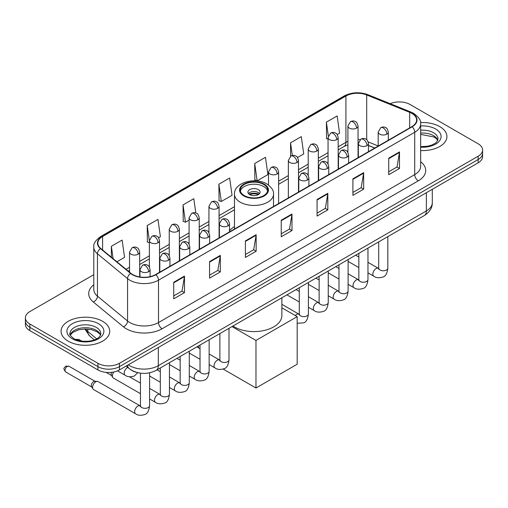 <?xml version="1.0" encoding="UTF-8"?>
<svg xmlns="http://www.w3.org/2000/svg" width="508" height="508" viewBox="0 0 508 508"><rect width="100%" height="100%" fill="white"/><g stroke="black" fill="none" stroke-linecap="round" stroke-linejoin="round"><path stroke-width="0.76" d="M234.486 226.555A26.86 15.507 0 0 0 229.502 230.854M374.72 148.069L368.471 145.542M136.557 372.364A15.202 8.776 180 0 1 130.416 369.487M93.789 274.676L29.851 311.588A15.202 8.776 0 0 0 25.4 317.798L25.4 324.415A15.202 8.776 0 0 0 29.851 330.625L97.936 369.932A15.202 8.776 0 0 0 119.437 369.932L478.149 162.833A15.202 8.776 0 0 0 482.6 156.629L482.6 153.321A15.202 8.776 0 0 1 478.149 159.525A15.202 8.776 0 0 0 482.6 153.321L482.6 150.006A15.202 8.776 0 0 0 478.149 143.802L410.064 104.489A15.202 8.776 0 0 0 390.188 103.676M25.4 317.798A15.202 8.776 0 0 0 29.851 324.002L97.936 363.315A15.202 8.776 0 0 0 119.437 363.315L119.437 366.624L478.149 159.525L119.437 366.624A15.202 8.776 0 0 1 97.936 366.624A15.202 8.776 0 0 0 119.437 366.624L119.437 369.932M29.851 324.002L29.851 327.311L97.936 366.624L29.851 327.311A15.202 8.776 0 0 1 25.4 321.107A15.202 8.776 0 0 0 29.851 327.311L29.851 330.625M439.801 126.632A24.327 14.046 0 0 0 420.56 122.568A24.327 14.046 0 0 1 439.801 126.632A24.327 14.046 0 0 1 446.926 136.563A24.327 14.046 0 0 0 439.801 126.632M102.597 321.316A24.327 14.046 0 0 0 76.086 318.268A24.327 14.046 0 0 0 61.074 331.241A24.327 14.046 0 0 0 68.199 341.173A24.327 14.046 0 0 0 94.704 344.221A24.327 14.046 0 0 0 109.722 331.241A24.327 14.046 0 0 0 102.597 321.316A24.327 14.046 0 0 0 76.086 318.268A24.327 14.046 0 0 0 61.074 331.241A24.327 14.046 0 0 0 68.199 341.173A24.327 14.046 0 0 0 94.704 344.221A24.327 14.046 0 0 0 109.722 331.241A24.327 14.046 0 0 0 102.597 321.316M411.855 113.386A16.218 9.36 180 0 1 416.604 120.009A16.218 9.36 180 0 1 411.855 126.632L155.632 274.555A16.218 9.36 180 0 1 130.88 273.304L100.774 248.482A16.218 9.36 180 0 1 97.841 243.11A16.218 9.36 180 0 1 102.591 236.493L345.923 96.006A16.218 9.36 180 0 1 366.693 94.958L409.689 112.338A16.218 9.36 180 0 1 411.855 113.386M412.14 113.221A16.624 9.595 0 0 0 409.918 112.147L366.922 94.767A16.624 9.595 0 0 0 345.637 95.841L102.305 236.328A16.624 9.595 0 0 0 100.444 248.615L130.55 273.437A16.624 9.595 0 0 0 155.918 274.72L412.14 126.797A16.624 9.595 0 0 0 412.14 113.221M173.73 282.27L173.73 298.825L184.48 292.621L184.48 276.066L173.73 282.27M173.73 295.891L182.01 291.109L184.436 276.619A4.051 2.343 -120 0 0 184.48 276.066M181.94 291.147L184.48 292.621M209.563 261.582L209.563 278.136L220.313 271.926L220.313 255.378L209.563 261.582M209.563 275.196L217.843 270.421L220.269 255.924A4.051 2.343 -120 0 0 220.313 255.378M217.773 270.459L220.313 271.926M245.402 240.894L245.402 257.448L256.153 251.238L256.153 234.69L245.402 240.894M245.402 254.508L253.683 249.726L256.108 235.236A4.051 2.343 -120 0 0 256.153 234.69M253.606 249.771L256.153 251.238M388.741 158.14L388.741 174.689L399.491 168.485L399.491 151.93L388.741 158.14M388.741 171.755L397.021 166.973L399.447 152.483A4.051 2.343 -120 0 0 399.491 151.93M396.945 167.018L399.491 168.485M352.901 178.829L352.901 195.377L363.652 189.173L363.652 172.618L352.901 178.829M352.901 192.443L361.182 187.662L363.614 173.171A4.051 2.343 -120 0 0 363.652 172.618M361.112 187.706L363.652 189.173M317.068 199.517L317.068 216.071L327.819 209.861L327.819 193.313L317.068 199.517M317.068 213.131L325.349 208.35L327.774 193.859A4.051 2.343 -120 0 0 327.819 193.313M325.279 208.394L327.819 209.861M281.235 220.205L281.235 236.76L291.986 230.549L291.986 214.001L281.235 220.205M281.235 233.82L289.516 229.038L291.941 214.547A4.051 2.343 -120 0 0 291.986 214.001M289.439 229.083L291.986 230.549M420.656 150.559A24.327 14.046 0 0 0 446.926 136.563A24.327 14.046 0 0 1 420.656 150.559M119.437 363.315L478.149 156.216A15.202 8.776 0 0 0 482.6 150.006M158.566 237.725L160.388 236.671L157.963 219.38L147.212 225.584L147.383 242.037M116.903 261.779L124.555 257.359L122.13 240.068L111.379 246.272L111.379 257.226M254.718 163.519L257.143 180.81L267.894 174.606L265.468 157.309L254.718 163.519L254.889 179.972M297.529 157.493L303.727 153.918L301.301 136.62L290.551 142.831L290.551 156.274M337.236 134.569L339.566 133.229L337.134 115.932L326.384 122.142L326.561 138.589M195.802 212.973L193.796 198.691L183.045 204.895L183.223 221.348M218.885 184.207L221.31 201.498L232.061 195.294L229.635 178.003L218.885 184.207L219.056 200.66M221.31 201.498L218.885 200.596M257.143 180.81L254.718 179.902M290.551 142.831L292.329 155.505M328.054 139.148L326.384 138.525M326.384 122.142L328.32 135.915M183.045 204.895L185.471 222.193L189.09 220.104M185.471 222.193L183.045 221.285M149.384 242.786L147.212 241.973M147.212 225.584L149.384 241.052M111.379 246.272L113.113 258.655M263.677 184.455A13.684 7.899 0 0 0 248.761 182.74A13.684 7.899 0 0 0 240.316 190.043A13.684 7.899 0 0 0 244.323 195.624A13.684 7.899 0 0 0 259.239 197.339A13.684 7.899 0 0 0 267.684 190.043A13.684 7.899 0 0 0 263.677 184.455M267.564 191.078A13.684 7.899 0 0 0 263.677 186.525A13.684 7.899 0 0 0 249.606 184.626A13.684 7.899 0 0 0 240.436 191.078M232.937 326.041A27.87 16.091 0 0 0 234.29 326.879A27.87 16.091 0 0 0 264.668 330.371A27.87 16.091 0 0 0 281.87 315.5L281.87 297.79M258.299 189.63A6.083 3.512 0 0 0 251.676 188.868A6.083 3.512 0 0 0 247.917 192.113A6.083 3.512 0 0 0 249.701 194.589A6.083 3.512 0 0 0 256.324 195.351A6.083 3.512 0 0 0 260.083 192.113A6.083 3.512 0 0 0 258.299 189.63M259.537 193.561A6.083 3.512 0 0 0 258.299 192.526A6.083 3.512 0 0 0 248.463 193.561M249.085 194.177A8.109 4.68 180 0 1 258.559 194.031L258.559 194.437M249.752 194.621A7.093 4.096 180 0 1 257.823 194.456L258.559 194.031M257.702 194.894L257.823 194.456M255.969 388.017L255.969 340.43L297.18 316.636L297.18 364.223L255.969 388.017L223.171 369.081M198.634 347.948L198.634 345.846M255.969 340.43L231.991 326.587M281.87 307.804L297.18 316.636M140.462 393.668L113.36 378.022A4.559 2.635 -60 0 1 112.789 377.457A4.559 2.635 -60 0 1 112.414 375.933A4.559 2.635 -60 0 1 113.875 371.977M112.789 377.457L111.43 375.279A3.296 1.905 -60 0 1 111.163 374.174A3.296 1.905 -60 0 1 111.608 372.339M92.564 387.394A4.559 2.635 -60 0 1 95.79 381.813A4.559 2.635 -60 0 1 97.295 381.368A4.559 2.635 -60 0 1 98.069 381.584L140.138 405.873A4.559 2.635 -60 0 0 138.062 405.987A4.559 2.635 -60 0 0 137.858 406.102A4.559 2.635 -60 0 0 134.88 410.121A4.559 2.635 -60 0 0 135.579 413.772L93.51 389.484A4.559 2.635 -60 0 1 92.939 388.918A4.559 2.635 -60 0 1 92.564 387.394M92.939 388.918L91.58 386.74A3.296 1.905 -60 0 1 91.307 385.635A3.296 1.905 -60 0 1 93.637 381.603A3.296 1.905 -60 0 1 94.729 381.286L97.295 381.368M128.289 364.82A20.269 11.703 0 0 0 129.654 365.69A20.269 11.703 0 0 0 158.318 365.69L426.364 210.941A20.269 11.703 0 0 0 432.302 202.66C432.454 207.689 429.774 211.995 424.269 215.576L156.223 370.332A10.135 5.855 60 0 0 158.318 365.69L158.318 347.485M426.364 192.729L426.364 210.941A10.135 5.855 60 0 1 424.269 215.576M127.47 365.296A10.135 6.782 129.5 0 0 129.235 368.592L126.155 366.052M478.149 162.833L478.149 156.216M97.936 369.932L97.936 363.315M85.503 328.994A20.269 11.703 0 0 0 87.833 331.521L87.833 329.095M94.367 339.846L89.687 335.978A10.135 6.782 129.5 0 1 87.833 331.521L96.666 338.804M420.656 161.715A25.337 14.63 180 0 1 418.3 180.835L162.084 328.759A5.067 2.927 60 0 1 158.502 322.555L414.719 174.625A20.269 11.703 0 0 0 420.656 166.351L420.656 123.984A20.269 11.703 180 0 1 414.719 132.258A5.067 2.927 -120 0 0 412.14 126.797M162.084 328.759A25.337 14.63 180 0 1 126.251 328.759A25.337 14.63 180 0 1 123.412 326.809L93.301 301.987A25.337 14.63 180 0 1 93.789 284.817M129.832 322.555A20.269 11.703 0 0 0 158.502 322.555L158.502 280.181A20.269 11.703 180 0 1 127.559 278.619L97.453 253.797A20.269 11.703 180 0 1 93.789 247.085L93.789 289.458A20.269 11.703 0 0 0 97.453 296.17L127.559 320.993A20.269 11.703 0 0 0 129.832 322.555M420.656 123.984C421.335 120.815 419.005 117.284 413.671 113.386L411.004 112.09A5.067 2.375 112 0 0 409.918 112.147M411.004 112.09L368.008 94.71C359.613 91.738 351.644 92.17 344.106 96.006A5.067 2.927 60 0 1 345.637 95.841M102.305 236.328A5.067 2.927 -120 0 0 100.774 236.487C95.517 240.271 93.186 243.802 93.789 247.085M100.444 248.615A5.067 3.391 129.5 0 0 97.453 253.797L97.453 296.17A5.067 3.391 -50.5 0 1 93.301 301.987M368.008 94.71A5.067 2.375 112 0 0 366.922 94.767M130.55 273.437A5.067 3.391 129.5 0 0 127.559 278.619L127.559 320.993A5.067 3.391 -50.5 0 1 123.412 326.809M155.918 274.72A5.067 2.927 60 0 1 158.502 280.181L414.719 132.258L414.719 174.625A5.067 2.927 60 0 0 418.3 180.835M102.591 236.493L102.591 249.98M409.689 112.338L409.689 127.876M366.693 94.958L366.693 139.694M378.187 145.948L368.198 141.91M360.07 139.738A16.218 9.36 0 0 0 358.045 139.617M347.91 141.376A16.218 9.36 0 0 0 345.923 142.348L338.188 146.812M345.923 96.006L345.923 142.348A9.125 5.264 60 0 1 344.03 146.526L338.188 149.898M328.054 152.667L318.338 158.274M308.204 164.128L298.488 169.736M288.353 175.59L278.632 181.197M234.486 206.686L219.075 215.583M208.94 221.437L199.225 227.044M189.09 232.899L179.368 238.506M169.234 244.361L159.518 249.968M149.384 255.822L139.668 261.43M129.527 267.284L126.028 269.304M374.834 147.999L368.503 145.447A9.125 4.274 -68 0 1 368.471 145.428M281.235 220.732L291.941 214.547M317.068 200.044L327.774 193.859M352.901 179.349L363.614 173.171M388.741 158.661L399.447 152.483M245.402 241.421L256.108 235.236M209.563 262.109L220.269 255.924M173.73 282.797L184.436 276.619M437.794 140.316A15.45 8.915 0 0 0 433.527 135.636A15.45 8.915 0 0 0 420.656 133.09M420.656 146.609L427.323 146.285L431.521 145.18L435.185 143.3L436.785 141.891L438.048 139.046A15.45 8.915 0 0 0 433.527 132.734A15.45 8.915 0 0 0 420.656 130.194M420.656 147.174A18.485 10.674 0 0 0 439.287 141.161A18.485 10.674 0 0 0 435.674 129.013A18.485 10.674 0 0 0 420.656 125.946M243.789 195.936A14.446 8.338 0 0 0 264.211 195.936A14.446 8.338 0 0 0 264.211 184.144A14.446 8.338 0 0 0 243.789 184.144A14.446 8.338 0 0 0 243.789 195.936M273.514 206.502L273.514 194.177A19.514 11.265 180 0 1 261.468 204.584A19.514 11.265 180 0 1 240.201 202.146A19.514 11.265 180 0 1 234.486 194.177L234.486 229.032M100.584 335.001A15.45 8.915 0 0 0 96.317 330.321A15.45 8.915 0 0 0 80.816 328.105A15.45 8.915 0 0 0 70.206 335.001M96.317 327.419A15.45 8.915 0 0 0 79.483 325.488A15.45 8.915 0 0 0 69.952 333.724C69.139 334.207 70.441 335.845 73.844 338.639C81.788 343.281 99.441 341.992 100.844 333.724A15.45 8.915 0 0 0 96.317 327.419M72.327 338.792A18.485 10.674 0 0 0 98.469 338.792A18.485 10.674 0 0 0 98.469 323.698A18.485 10.674 0 0 0 72.327 323.698A18.485 10.674 0 0 0 72.327 338.792M386.842 134.163A5.067 2.927 0 0 0 388.322 132.093C387.521 129.159 386.721 127.724 385.921 127.781C384.454 126.746 382.721 126.721 380.721 127.705A5.067 2.927 60 0 1 383.254 127.953A5.067 2.927 -120 0 1 386.842 134.163A5.067 2.927 0 0 1 379.673 134.163A5.067 2.927 0 0 1 378.187 132.093L380.721 127.705M367.963 272.859L373.812 276.231A4.559 2.635 -60 0 1 373.107 272.58A4.559 2.635 -60 0 1 376.091 268.561A4.559 2.635 -60 0 1 376.295 268.446A4.559 2.635 -60 0 1 378.371 268.332L367.963 262.325M378.955 268.789L378.549 269.132L378.695 268.141A4.559 2.635 -0 0 0 380.028 270.008A4.559 2.635 -0 0 0 386.27 270.116A4.559 2.635 -0 0 0 387.82 268.141C387.191 273.437 385.553 276.396 382.899 277.019C379.082 278.181 376.053 277.914 373.812 276.231M366.986 145.625A5.067 2.927 0 0 0 368.471 143.554C367.671 140.621 366.865 139.186 366.065 139.243C364.598 138.208 362.864 138.182 360.87 139.167A5.067 2.927 60 0 1 363.404 139.414A5.067 2.927 -120 0 1 366.986 145.625A5.067 2.927 0 0 1 359.823 145.625A5.067 2.927 0 0 1 358.337 143.554L360.87 139.167M348.113 284.321L353.955 287.693A4.559 2.635 -60 0 1 353.257 284.042A4.559 2.635 -60 0 1 356.235 280.022A4.559 2.635 -60 0 1 356.438 279.908A4.559 2.635 -60 0 1 358.515 279.794L348.113 273.787M359.105 280.251L358.699 280.594L358.845 279.603A4.559 2.635 -0 0 0 360.178 281.47A4.559 2.635 -0 0 0 366.42 281.578A4.559 2.635 -0 0 0 367.963 279.603C367.341 284.899 365.697 287.858 363.042 288.481C359.232 289.643 356.203 289.376 353.955 287.693M347.135 157.086A5.067 2.927 0 0 0 348.621 155.016C347.815 152.083 347.015 150.647 346.215 150.705C344.748 149.669 343.014 149.644 341.02 150.628A5.067 2.927 60 0 1 343.554 150.876A5.067 2.927 -120 0 1 347.135 157.086A5.067 2.927 0 0 1 339.966 157.086A5.067 2.927 0 0 1 338.48 155.016L341.02 150.628M328.257 295.783L334.105 299.155A4.559 2.635 -60 0 1 333.407 295.504A4.559 2.635 -60 0 1 336.385 291.484A4.559 2.635 -60 0 1 336.588 291.37A4.559 2.635 -60 0 1 338.665 291.255L328.257 285.248M339.249 291.713L338.842 292.056L338.988 291.065A4.559 2.635 -0 0 0 340.328 292.932A4.559 2.635 -0 0 0 346.57 293.04A4.559 2.635 -0 0 0 348.113 291.065C347.485 296.361 345.846 299.32 343.192 299.942C339.382 301.104 336.353 300.838 334.105 299.155M327.285 168.548A5.067 2.927 0 0 0 328.765 166.478C327.965 163.544 327.165 162.109 326.365 162.166C324.891 161.131 323.164 161.106 321.164 162.09A5.067 2.927 60 0 1 323.698 162.338A5.067 2.927 -120 0 1 327.285 168.548A5.067 2.927 0 0 1 320.116 168.548A5.067 2.927 0 0 1 318.63 166.478L321.164 162.09M308.407 307.245L314.249 310.617A4.559 2.635 -60 0 1 313.55 306.965A4.559 2.635 -60 0 1 316.535 302.946A4.559 2.635 -60 0 1 316.732 302.832A4.559 2.635 -60 0 1 318.814 302.717L308.407 296.71M319.399 303.174L318.992 303.517L319.138 302.527A4.559 2.635 -0 0 0 320.472 304.394A4.559 2.635 -0 0 0 326.714 304.502A4.559 2.635 -0 0 0 328.257 302.527C327.635 307.823 325.996 310.782 323.342 311.404C319.526 312.566 316.497 312.299 314.249 310.617M307.429 180.01A5.067 2.927 0 0 0 308.915 177.94C308.108 175.006 307.308 173.571 306.508 173.628C305.041 172.593 303.308 172.568 301.314 173.552A5.067 2.927 60 0 1 303.848 173.799A5.067 2.927 -120 0 1 307.429 180.01A5.067 2.927 0 0 1 300.26 180.01A5.067 2.927 0 0 1 298.78 177.94L301.314 173.552M295.3 315.557A4.559 2.635 -60 0 1 296.678 314.408A4.559 2.635 -60 0 1 296.882 314.293A4.559 2.635 -60 0 1 298.958 314.179L281.87 304.311M299.549 314.636L299.136 314.979L299.288 313.988A4.559 2.635 -0 0 0 300.622 315.855A4.559 2.635 -0 0 0 306.864 315.963A4.559 2.635 -0 0 0 308.407 313.988C307.784 319.284 306.14 322.243 303.486 322.866L297.18 323.279M228.022 225.857A5.067 2.927 0 0 0 229.502 223.787C228.702 220.853 227.901 219.418 227.101 219.475C225.628 218.44 223.901 218.415 221.901 219.399A5.067 2.927 60 0 1 224.434 219.646A5.067 2.927 -120 0 1 228.022 225.857A5.067 2.927 0 0 1 220.853 225.857A5.067 2.927 0 0 1 219.367 223.787L221.901 219.399M209.144 364.554L214.986 367.925A4.559 2.635 -60 0 1 214.287 364.274A4.559 2.635 -60 0 1 217.272 360.255A4.559 2.635 -60 0 1 217.475 360.14A4.559 2.635 -60 0 1 219.551 360.026L209.144 354.019M220.135 360.483L219.729 360.826L219.875 359.835A4.559 2.635 -0 0 0 221.209 361.702A4.559 2.635 -0 0 0 227.451 361.81A4.559 2.635 -0 0 0 229 359.835C228.371 365.131 226.733 368.09 224.079 368.713C220.262 369.875 217.234 369.608 214.986 367.925M208.166 237.319A5.067 2.927 0 0 0 209.652 235.248C208.851 232.315 208.045 230.88 207.245 230.937C205.778 229.902 204.045 229.876 202.051 230.861A5.067 2.927 60 0 1 204.584 231.108A5.067 2.927 -120 0 1 208.166 237.319A5.067 2.927 0 0 1 201.003 237.319A5.067 2.927 0 0 1 199.517 235.248L202.051 230.861M189.294 376.015L195.136 379.387A4.559 2.635 -60 0 1 194.437 375.736A4.559 2.635 -60 0 1 197.415 371.716A4.559 2.635 -60 0 1 197.618 371.602A4.559 2.635 -60 0 1 199.695 371.488L189.294 365.481M200.285 371.945L199.879 372.288L200.025 371.297A4.559 2.635 -0 0 0 201.359 373.164A4.559 2.635 -0 0 0 207.601 373.272A4.559 2.635 -0 0 0 209.144 371.297C208.521 376.593 206.877 379.552 204.222 380.175C200.412 381.337 197.383 381.07 195.136 379.387M188.316 248.78A5.067 2.927 0 0 0 189.801 246.71C188.995 243.776 188.195 242.341 187.395 242.399C185.928 241.364 184.194 241.338 182.194 242.322A5.067 2.927 60 0 1 184.734 242.57A5.067 2.927 -120 0 1 188.316 248.78A5.067 2.927 0 0 1 181.146 248.78A5.067 2.927 0 0 1 179.661 246.71L182.194 242.322M169.437 387.477L175.285 390.849A4.559 2.635 -60 0 1 174.587 387.198A4.559 2.635 -60 0 1 177.565 383.178A4.559 2.635 -60 0 1 177.768 383.064A4.559 2.635 -60 0 1 179.845 382.949L169.437 376.942M180.429 383.407L180.023 383.75L180.169 382.759A4.559 2.635 -0 0 0 181.508 384.626A4.559 2.635 -0 0 0 187.75 384.734A4.559 2.635 -0 0 0 189.294 382.759C188.665 388.055 187.027 391.014 184.372 391.636C180.562 392.798 177.533 392.532 175.285 390.849M168.459 260.242A5.067 2.927 0 0 0 169.945 258.172C169.145 255.238 168.345 253.803 167.538 253.86C166.072 252.825 164.344 252.8 162.344 253.784A5.067 2.927 60 0 1 164.878 254.032A5.067 2.927 -120 0 1 168.459 260.242A5.067 2.927 0 0 1 161.296 260.242A5.067 2.927 0 0 1 159.81 258.172L162.344 253.784M149.587 398.939L155.429 402.311A4.559 2.635 -60 0 1 154.73 398.659A4.559 2.635 -60 0 1 157.709 394.64A4.559 2.635 -60 0 1 157.912 394.525A4.559 2.635 -60 0 1 159.995 394.411L149.587 388.404M160.579 394.868L160.172 395.211L160.318 394.221A4.559 2.635 -0 0 0 161.652 396.088A4.559 2.635 -0 0 0 167.894 396.196A4.559 2.635 -0 0 0 169.437 394.221C168.815 399.517 167.176 402.476 164.522 403.098C160.706 404.26 157.677 403.993 155.429 402.311M148.609 271.704A5.067 2.927 0 0 0 150.095 269.634C149.288 266.7 148.488 265.265 147.688 265.322C146.221 264.287 144.488 264.262 142.494 265.246A5.067 2.927 60 0 1 145.028 265.494A5.067 2.927 -120 0 1 148.609 271.704A5.067 2.927 0 0 1 141.44 271.704A5.067 2.927 0 0 1 139.96 269.634L142.494 265.246M67.335 366.42A3.296 1.905 -60 0 1 68.986 366.255L65.691 366.255A3.296 1.905 60 0 1 67.335 366.42A3.296 1.905 -60 0 0 65.183 369.322A3.296 1.905 -60 0 0 65.691 371.958L91.745 387.001M140.729 406.33L140.316 406.673L140.462 405.682A4.559 2.635 -0 0 0 141.802 407.549A4.559 2.635 -0 0 0 148.044 407.657A4.559 2.635 -0 0 0 149.587 405.682C148.965 410.978 147.32 413.937 144.666 414.56C140.856 415.722 137.827 415.455 135.579 413.772M356.559 128.137A5.067 2.927 0 0 0 358.045 126.073C357.238 123.139 356.438 121.704 355.638 121.761C354.171 120.726 352.438 120.701 350.444 121.679A5.067 2.927 60 0 1 352.977 121.933A5.067 2.927 -120 0 1 356.559 128.137A5.067 2.927 0 0 1 349.39 128.137A5.067 2.927 0 0 1 347.91 126.073L350.444 121.679M336.709 139.598A5.067 2.927 0 0 0 338.188 137.535C337.388 134.601 336.588 133.166 335.788 133.223C334.321 132.188 332.588 132.163 330.587 133.14A5.067 2.927 60 0 1 333.121 133.394A5.067 2.927 -120 0 1 336.709 139.598A5.067 2.927 0 0 1 329.54 139.598A5.067 2.927 0 0 1 328.054 137.535L330.587 133.14M316.852 151.06A5.067 2.927 0 0 0 318.338 148.996C317.538 146.063 316.732 144.628 315.932 144.685C314.465 143.65 312.731 143.624 310.737 144.602A5.067 2.927 60 0 1 313.271 144.856A5.067 2.927 -120 0 1 316.852 151.06A5.067 2.927 0 0 1 309.69 151.06A5.067 2.927 0 0 1 308.204 148.996L310.737 144.602M297.002 162.522A5.067 2.927 0 0 0 298.488 160.458C297.682 157.524 296.882 156.089 296.081 156.147C294.615 155.111 292.881 155.086 290.887 156.064A5.067 2.927 60 0 1 293.421 156.318A5.067 2.927 -120 0 1 297.002 162.522A5.067 2.927 0 0 1 289.833 162.522A5.067 2.927 0 0 1 288.353 160.458L290.887 156.064M277.152 173.984A5.067 2.927 0 0 0 278.632 171.92C277.832 168.986 277.031 167.551 276.231 167.608C274.758 166.573 273.031 166.548 271.031 167.526A5.067 2.927 60 0 1 273.564 167.78A5.067 2.927 -120 0 1 277.152 173.984A5.067 2.927 0 0 1 269.983 173.984A5.067 2.927 0 0 1 268.497 171.92L271.031 167.526M217.589 208.369A5.067 2.927 0 0 0 219.075 206.305C218.275 203.371 217.468 201.936 216.668 201.994C215.201 200.958 213.474 200.933 211.474 201.911A5.067 2.927 60 0 1 214.008 202.165A5.067 2.927 -120 0 1 217.589 208.369A5.067 2.927 0 0 1 210.426 208.369A5.067 2.927 0 0 1 208.94 206.305L211.474 201.911M197.739 219.831A5.067 2.927 0 0 0 199.225 217.767C198.418 214.833 197.618 213.398 196.818 213.455C195.351 212.42 193.618 212.395 191.624 213.373A5.067 2.927 60 0 1 194.158 213.627A5.067 2.927 -120 0 1 197.739 219.831A5.067 2.927 0 0 1 190.57 219.831A5.067 2.927 0 0 1 189.09 217.767L191.624 213.373M177.889 231.292A5.067 2.927 0 0 0 179.368 229.229C178.568 226.295 177.768 224.86 176.968 224.917C175.501 223.882 173.768 223.857 171.768 224.834A5.067 2.927 60 0 1 174.301 225.088A5.067 2.927 -120 0 1 177.889 231.292A5.067 2.927 0 0 1 170.72 231.292A5.067 2.927 0 0 1 169.234 229.229L171.768 224.834M158.032 242.754A5.067 2.927 0 0 0 159.518 240.69C158.718 237.757 157.912 236.322 157.112 236.379C155.645 235.344 153.911 235.318 151.917 236.296A5.067 2.927 60 0 1 154.451 236.55A5.067 2.927 -120 0 1 158.032 242.754A5.067 2.927 0 0 1 150.87 242.754A5.067 2.927 0 0 1 149.384 240.69L151.917 236.296M77.26 339.668A3.296 1.905 -60 0 1 78.911 339.503L75.616 339.503A3.296 1.905 60 0 1 77.26 339.668A3.296 1.905 -60 0 0 76.81 339.979M138.182 254.216A5.067 2.927 0 0 0 139.668 252.152C138.862 249.218 138.062 247.783 137.262 247.841C135.795 246.805 134.061 246.78 132.067 247.758A5.067 2.927 60 0 1 134.601 248.012A5.067 2.927 -120 0 1 138.182 254.216A5.067 2.927 0 0 1 131.013 254.216A5.067 2.927 0 0 1 129.527 252.152L132.067 247.758M137.808 372.694L134.239 376.06C130.429 377.215 127.4 376.955 125.152 375.272A4.559 2.635 -60 0 1 124.206 373.183A4.559 2.635 -60 0 1 127.635 367.487A4.559 2.635 -60 0 1 127.8 367.411M156.223 370.332C148.063 374.428 139.91 374.428 131.75 370.332L129.235 368.592M432.302 202.66L432.302 189.306M89.687 335.978L84.83 328.994M344.106 96.006L100.774 236.487M347.91 144.856L344.03 146.526M328.054 155.753L318.338 161.36M308.204 167.215L298.488 172.822M288.353 178.676L278.632 184.283M234.486 209.772L219.075 218.669M208.94 224.523L199.225 230.13M189.09 235.985L179.368 241.592M169.234 247.447L159.518 253.054M149.384 258.909L139.668 264.516M129.527 270.37L128.232 271.12M437.718 140.494L436.785 139.09L434.156 137.027L420.656 134.372M273.514 194.177C273.939 190.741 271.685 187.319 266.744 183.896C255.245 176.778 233.813 182.486 234.486 194.177M100.514 335.178L99.581 333.775L96.952 331.711L91.516 329.66L85.382 328.994L78.848 329.762L72.746 332.416L70.282 335.172M387.82 236.62L387.82 268.141M388.322 140.214L388.322 132.093M358.845 267.589L348.113 261.398M378.695 241.891L378.695 268.141M378.187 146.063L378.187 132.093M358.845 257.061L355.632 255.206M358.832 279.959L358.515 279.794M367.963 248.082L367.963 279.603M368.471 151.676L368.471 143.554M338.988 279.051L328.257 272.859M358.845 253.352L358.845 279.603M358.337 157.524L358.337 143.554M338.988 268.522L335.782 266.668M348.113 259.544L348.113 291.065M348.621 163.138L348.621 155.016M319.138 290.512L308.407 284.321M338.988 264.814L338.988 291.065M338.48 168.986L338.48 155.016M319.138 279.984L315.925 278.13M328.257 271.005L328.257 302.527M328.765 174.6L328.765 166.478M299.288 301.974L286.95 294.856M319.138 276.276L319.138 302.527M318.63 180.448L318.63 166.478M299.288 291.446L296.075 289.592M308.407 282.467L308.407 313.988M308.915 186.061L308.915 177.94M299.288 287.738L299.288 313.988M298.78 191.91L298.78 177.94M229 328.314L229 359.835M229.502 231.908L229.502 223.787M200.025 359.283L189.294 353.092M219.875 333.585L219.875 359.835M219.367 237.757L219.367 223.787M200.025 348.755L196.812 346.9M209.144 339.776L209.144 371.297M209.652 243.37L209.652 235.248M180.169 370.745L169.437 364.554M200.025 345.046L200.025 371.297M199.517 249.218L199.517 235.248M180.169 360.216L176.955 358.362M189.294 351.238L189.294 382.759M189.801 254.832L189.801 246.71M160.318 382.207L149.587 376.015M180.169 356.508L180.169 382.759M179.661 260.68L179.661 246.71M160.318 371.678L157.105 369.824M169.437 362.699L169.437 394.221M169.945 266.294L169.945 258.172M106.115 372.377L111.595 375.539M160.318 367.97L160.318 394.221M159.81 272.142L159.81 258.172M140.462 383.14L129.457 376.784M149.587 372.821L149.587 405.682M150.095 276.65L150.095 269.634M140.462 373.177L140.462 405.682M139.96 276.974L139.96 269.634M68.986 366.255L95.04 381.298M65.691 371.958C62.7 368.027 64.046 368.249 65.691 366.255M358.045 157.696L358.045 126.073M347.91 152.425L347.91 126.073M338.188 169.158L338.188 137.535M328.054 163.887L328.054 137.535M318.338 180.619L318.338 148.996M308.204 175.349L308.204 148.996M298.488 192.081L298.488 160.458M288.353 197.929L288.353 160.458M278.632 203.543L278.632 171.92M268.497 185.045L268.497 171.92M219.075 237.928L219.075 206.305M208.94 232.658L208.94 206.305M199.225 249.39L199.225 217.767M189.09 244.119L189.09 217.767M179.368 260.852L179.368 229.229M169.234 255.581L169.234 229.229M159.518 272.313L159.518 240.69M149.384 267.043L149.384 240.69M139.668 276.93L139.668 252.152M125.152 375.272L117.526 370.872M78.911 339.503L81.718 341.122M129.527 272.193L129.527 252.152"/></g></svg>
